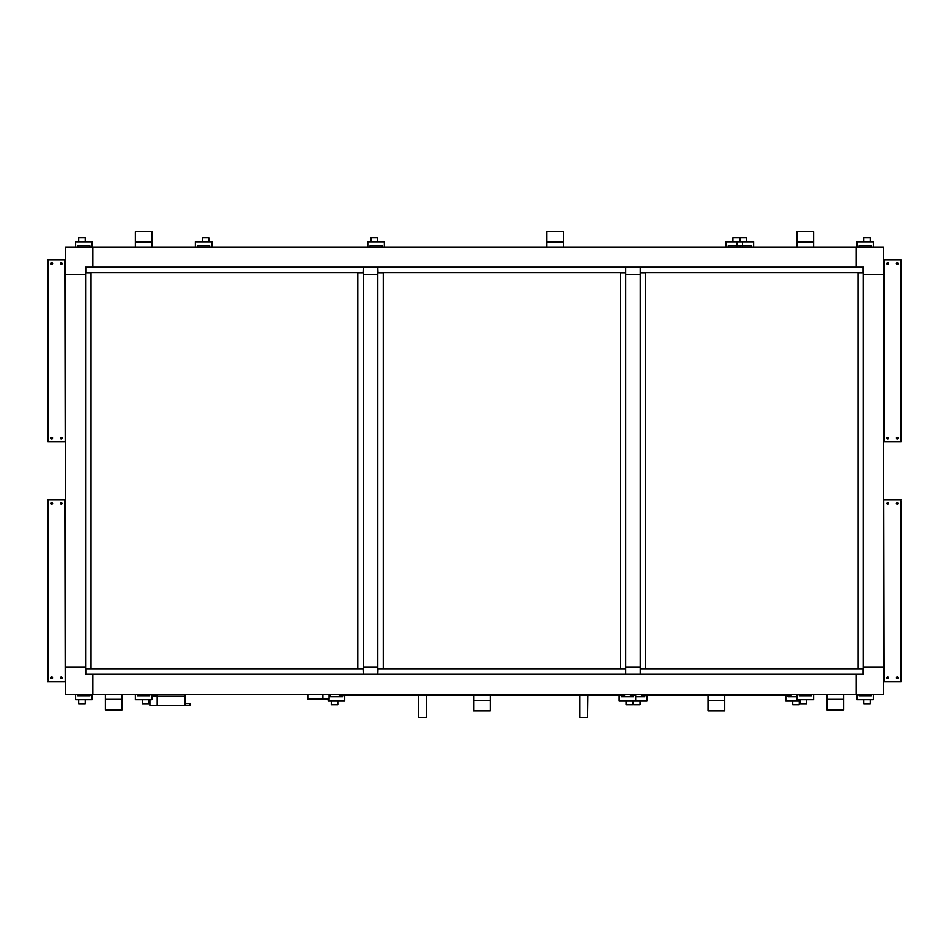 <?xml version="1.0" encoding="UTF-8"?>
<svg xmlns="http://www.w3.org/2000/svg" width="949" height="949" viewBox="0 0 949 949"><rect width="100%" height="100%" fill="white"/><g stroke="black" fill="none" stroke-linecap="round" stroke-linejoin="round"><path stroke-width="1.42" d="M863.388 667.005L863.388 274.486L883.377 274.486L863.388 274.486L863.388 267.215L92.883 267.215L92.883 247.226L92.883 267.215L85.612 267.215L85.612 667.005L65.623 667.005L85.612 667.005L85.612 674.276L92.883 674.276L92.883 694.265L92.883 674.276L856.117 674.276L856.117 694.265L65.623 694.265L65.623 274.486L85.612 274.486L65.623 274.486L65.623 247.226L856.117 247.226L856.117 267.215L856.117 247.226L883.377 247.226L883.377 667.005L863.388 667.005L883.377 667.005L883.377 694.265L856.117 694.265L856.117 674.276L863.388 674.276L863.388 667.005M863.21 674.276L863.21 668.82L640.409 668.82L640.231 674.276L640.231 667.005L625.699 667.005L640.231 667.005L640.231 274.486L625.699 274.486L625.699 674.276L625.51 668.82L378.01 668.82L377.821 674.276L377.821 667.005L363.289 667.005L377.821 667.005L377.821 274.486L363.289 274.486L363.289 674.276L363.099 668.82L85.79 668.82L85.79 674.276M85.79 267.215L85.79 272.671L363.099 272.671L363.289 267.215L363.289 274.486L377.821 274.486L377.821 267.215L378.01 272.671L625.51 272.671L625.699 267.215L625.699 274.486L640.231 274.486L640.231 267.215L640.409 272.671L863.21 272.671L863.21 267.215M363.289 674.276L377.821 674.276M377.821 267.215L363.289 267.215M640.231 267.215L625.699 267.215M625.699 674.276L640.231 674.276M322.945 694.265L322.945 699.176L329.125 699.176L329.125 694.265M307.856 694.265L307.856 699.176L322.945 699.176M185.197 705.344L189.919 705.344L189.919 703.529L185.197 703.529L185.197 705.344L149.942 705.344L149.942 699.721M157.214 705.344L157.214 696.269L185.197 696.269L185.197 694.265M151.947 696.08L157.214 696.08L157.214 694.265M185.197 696.269L185.197 703.529M843.578 699.354L843.578 709.888L826.864 709.888L826.864 699.354L843.578 699.354L843.578 694.265M826.864 694.265L826.864 699.354M873.388 694.265L873.388 699.721L870.292 699.721L870.292 703.719L863.756 703.719L863.756 699.721L856.84 699.721L856.84 694.265M859.023 694.265L859.023 695.724L871.206 695.724L871.206 694.265M863.756 699.721L870.292 699.721M859.023 695.724L865.381 695.724M868.655 695.724L871.206 695.724M811.419 694.265L811.419 695.724L805.06 695.724M802.332 695.724L799.236 695.724L799.236 694.265M813.601 694.265L813.601 699.721L806.686 699.721L806.686 703.719L800.149 703.719L800.149 699.721L797.053 699.721L797.053 694.265M811.419 695.724L799.236 695.724M800.149 699.721L806.686 699.721M122.136 699.354L122.136 709.888L105.422 709.888L105.422 699.354L122.136 699.354L122.136 694.265L122.136 699.354M105.422 694.265L105.422 699.354M151.947 694.265L151.947 699.721L148.851 699.721L148.851 703.719L142.314 703.719L142.314 699.721L135.399 699.721L135.399 694.265M137.581 694.265L137.581 695.724L149.764 695.724L149.764 694.265M142.314 699.721L148.851 699.721M137.581 695.724L143.94 695.724M147.214 695.724L149.764 695.724M89.977 694.265L89.977 695.724L83.619 695.724M80.345 695.724L77.794 695.724L77.794 694.265M92.16 694.265L92.16 699.721L85.244 699.721L85.244 703.719L78.708 703.719L78.708 699.721L75.612 699.721L75.612 694.265M89.977 695.724L77.794 695.724M78.708 699.721L85.244 699.721M796.875 242.137L796.875 231.592L813.601 231.592L813.601 247.226L813.601 242.137L796.875 242.137L796.875 247.226M726.009 247.226L726.009 241.77L732.913 241.77L732.913 237.772L739.449 237.772L739.449 241.77L740.184 241.77L740.184 237.772L746.721 237.772L746.721 241.77L753.625 241.77L753.625 247.226M737.088 247.226L737.088 241.77M751.442 247.226L751.442 245.767L739.271 245.767L739.271 247.226M746.721 241.77L732.913 241.77M751.442 245.767L745.084 245.767M728.191 247.226L728.191 245.767L740.362 245.767L739.271 245.767L740.362 245.767L740.362 247.226M859.023 247.226L859.023 245.767L865.381 245.767M868.655 245.767L871.206 245.767L871.206 247.226M856.84 247.226L856.84 241.77L863.756 241.77L863.756 237.772L870.292 237.772L870.292 241.77L873.388 241.77L873.388 247.226M859.023 245.767L871.206 245.767M870.292 241.77L863.756 241.77M546.826 242.137L546.826 231.592L563.54 231.592L563.54 242.137L546.826 242.137L546.826 247.226M563.54 247.226L563.54 242.137M367.832 247.226L367.832 241.77L370.917 241.77L370.917 237.772L377.465 237.772L377.465 241.77L384.369 241.77L384.369 247.226M382.186 247.226L382.186 245.767L370.003 245.767L370.003 247.226M377.465 241.77L370.917 241.77M382.186 245.767L375.828 245.767M372.554 245.767L370.003 245.767M728.191 245.767L734.55 245.767M742.545 247.226L742.545 241.77M135.399 242.137L135.399 231.592L152.125 231.592L152.125 242.137L135.399 242.137L135.399 247.226L135.399 242.137M152.125 247.226L152.125 242.137M75.612 247.226L75.612 241.77L78.708 241.77L78.708 237.772L85.244 237.772L85.244 241.77L92.16 241.77L92.16 247.226M89.977 247.226L89.977 245.767L77.794 245.767L77.794 247.226M85.244 241.77L78.708 241.77M89.977 245.767L83.619 245.767M80.345 245.767L77.794 245.767M197.558 247.226L197.558 245.767L203.916 245.767M207.19 245.767L209.729 245.767L209.729 247.226M195.375 247.226L195.375 241.77L202.279 241.77L202.279 237.772L208.816 237.772L208.816 241.77L211.912 241.77L211.912 247.226M197.558 245.767L209.729 245.767M208.816 241.77L202.279 241.77M640.231 272.849L645.688 272.849L645.688 668.642L640.231 668.642M863.388 668.642L857.932 668.642L857.932 272.849L863.388 272.849M377.821 272.849L383.277 272.849L383.277 668.642L377.821 668.642M625.699 668.642L620.243 668.642L620.243 272.849L625.699 272.849M85.612 272.849L91.068 272.849L91.068 668.642L85.612 668.642M363.289 668.642L357.832 668.642L357.832 272.849L363.289 272.849M579.898 695.285L579.898 717.385L587.597 717.408L587.894 695.285M418.533 695.285L418.533 717.385L426.22 717.408L426.528 695.285M642.153 694.265L641.797 695.285L790.956 695.285L790.588 694.265M641.797 694.988L641.144 694.265M641.797 695.285A0.652 0.652 0 0 1 641.144 694.632L642.058 694.265M790.695 694.265L790.956 694.988M791.312 694.632L791.608 694.632A0.652 0.652 0 0 1 790.956 695.285M791.608 694.265L790.956 694.265M724.728 700.374L724.728 710.908L708.013 710.908L708.013 700.374L724.728 700.374L724.728 695.285M708.013 695.285L708.013 700.374M800.149 700.73L799.236 700.73L799.236 704.727L792.7 704.727L792.7 700.73L785.796 700.73L785.796 695.285M787.978 695.285L787.978 696.732L797.053 696.732M792.7 700.73L799.236 700.73M787.978 696.732L794.337 696.732M644.774 695.285L644.774 696.732L638.416 696.732M621.334 695.285L621.334 696.732L633.505 696.732L632.603 696.732L632.603 695.285L630.421 695.285L630.421 696.732M646.957 695.285L646.957 700.73L640.053 700.73L640.053 704.727L633.505 704.727L633.505 700.73M644.774 696.732L635.688 696.732M633.505 696.732L632.603 696.732L633.505 696.732L633.505 695.285L635.688 695.285L635.688 700.73L640.053 700.73M339.956 694.265L339.588 695.285L624.312 695.285L623.944 694.265M339.588 694.988L338.935 694.265M339.588 695.285A0.652 0.652 0 0 1 338.935 694.632L339.849 694.265M624.051 694.265L624.312 694.988M624.679 694.632L624.964 694.632A0.652 0.652 0 0 1 624.312 695.285M624.964 694.265L624.312 694.265M490.313 700.374L490.313 710.908L473.587 710.908L473.587 700.374L490.313 700.374L490.313 695.285L490.313 700.374M473.587 695.285L473.587 700.374M635.688 700.73L632.603 700.73L632.603 704.727L626.055 704.727L626.055 700.73L619.151 700.73L619.151 695.285M626.055 700.73L632.603 700.73M621.334 696.732L627.692 696.732M342.565 695.285L342.565 696.732L336.207 696.732M332.933 696.732L330.394 696.732L330.394 695.285L329.125 695.285M344.748 695.285L344.748 700.73L337.844 700.73L337.844 704.727L331.308 704.727L331.308 700.73L328.212 700.73L328.212 699.176M342.565 696.732L330.394 696.732M331.308 700.73L337.844 700.73M51.78 678.725A0.819 0.819 0 0 1 50.961 677.906A0.819 0.819 0 0 1 51.78 677.088A0.819 0.819 0 0 0 50.961 677.906A0.819 0.819 0 0 0 51.78 678.725A0.819 0.819 0 0 0 52.598 677.906A0.819 0.819 0 0 0 51.78 677.088M64.829 499.826L65.623 499.826L65.184 681.548L64.829 499.826L48.245 499.826L48.245 681.548L64.829 681.548M47.889 679.721L47.45 499.826L48.245 499.826M61.294 677.088A0.819 0.819 0 0 1 62.112 677.906A0.819 0.819 0 0 1 61.294 678.725A0.819 0.819 0 0 0 62.112 677.906A0.819 0.819 0 0 0 61.294 677.088A0.819 0.819 0 0 0 60.475 677.906A0.819 0.819 0 0 0 61.294 678.725M51.78 502.638A0.819 0.819 0 0 0 50.961 503.456A0.819 0.819 0 0 0 51.78 504.275A0.819 0.819 0 0 0 52.598 503.456A0.819 0.819 0 0 0 51.78 502.638A0.819 0.819 0 0 0 50.961 503.456A0.819 0.819 0 0 0 51.78 504.275M61.294 504.275A0.819 0.819 0 0 0 62.112 503.456A0.819 0.819 0 0 0 61.294 502.638A0.819 0.819 0 0 0 60.475 503.456A0.819 0.819 0 0 0 61.294 504.275A0.819 0.819 0 0 0 62.112 503.456A0.819 0.819 0 0 0 61.294 502.638M48.245 681.548L47.45 681.548M47.889 499.826L47.889 501.641M47.45 679.721L47.45 501.641M51.78 438.853A0.819 0.819 0 0 1 50.961 438.035A0.819 0.819 0 0 1 51.78 437.216A0.819 0.819 0 0 0 50.961 438.035A0.819 0.819 0 0 0 51.78 438.853A0.819 0.819 0 0 0 52.598 438.035A0.819 0.819 0 0 0 51.78 437.216M64.829 259.943L65.184 441.665L64.829 259.943L48.245 259.943L48.245 441.665L64.829 441.665M61.294 437.216A0.819 0.819 0 0 1 62.112 438.035A0.819 0.819 0 0 1 61.294 438.853A0.819 0.819 0 0 0 62.112 438.035A0.819 0.819 0 0 0 61.294 437.216A0.819 0.819 0 0 0 60.475 438.035A0.819 0.819 0 0 0 61.294 438.853M51.78 262.766A0.819 0.819 0 0 0 50.961 263.585A0.819 0.819 0 0 0 51.78 264.403A0.819 0.819 0 0 0 52.598 263.585A0.819 0.819 0 0 0 51.78 262.766A0.819 0.819 0 0 0 50.961 263.585A0.819 0.819 0 0 0 51.78 264.403M48.245 441.665L47.45 259.943L48.245 259.943M61.294 264.403A0.819 0.819 0 0 0 62.112 263.585A0.819 0.819 0 0 0 61.294 262.766A0.819 0.819 0 0 0 60.475 263.585A0.819 0.819 0 0 0 61.294 264.403A0.819 0.819 0 0 0 62.112 263.585A0.819 0.819 0 0 0 61.294 262.766M47.889 439.85L47.889 441.665M47.889 259.943L47.889 261.758M47.45 439.85L47.45 261.758M897.22 678.725A0.819 0.819 0 0 0 898.039 677.906A0.819 0.819 0 0 0 897.22 677.088A0.819 0.819 0 0 0 896.402 677.906A0.819 0.819 0 0 0 897.22 678.725A0.819 0.819 0 0 0 898.039 677.906A0.819 0.819 0 0 0 897.22 677.088M884.171 681.548L883.377 681.548L883.816 499.826L884.171 681.548L900.755 681.548L900.755 499.826L884.171 499.826M901.111 681.548L901.55 679.721L900.755 681.548M887.706 677.088A0.819 0.819 0 0 0 886.888 677.906A0.819 0.819 0 0 0 887.706 678.725A0.819 0.819 0 0 0 888.525 677.906A0.819 0.819 0 0 0 887.706 677.088A0.819 0.819 0 0 0 886.888 677.906A0.819 0.819 0 0 0 887.706 678.725M897.22 502.638A0.819 0.819 0 0 1 898.039 503.456A0.819 0.819 0 0 1 897.22 504.275A0.819 0.819 0 0 0 898.039 503.456A0.819 0.819 0 0 0 897.22 502.638A0.819 0.819 0 0 0 896.402 503.456A0.819 0.819 0 0 0 897.22 504.275M901.111 501.641L901.111 679.721M887.706 504.275A0.819 0.819 0 0 1 886.888 503.456A0.819 0.819 0 0 1 887.706 502.638A0.819 0.819 0 0 0 886.888 503.456A0.819 0.819 0 0 0 887.706 504.275A0.819 0.819 0 0 0 888.525 503.456A0.819 0.819 0 0 0 887.706 502.638M900.755 499.826L901.55 499.826M901.55 501.641L901.55 679.721M897.22 438.853A0.819 0.819 0 0 0 898.039 438.035A0.819 0.819 0 0 0 897.22 437.216A0.819 0.819 0 0 0 896.402 438.035A0.819 0.819 0 0 0 897.22 438.853A0.819 0.819 0 0 0 898.039 438.035A0.819 0.819 0 0 0 897.22 437.216M901.111 441.665L900.755 259.943L884.171 259.943L884.171 441.665L900.755 441.665M887.706 437.216A0.819 0.819 0 0 0 886.888 438.035A0.819 0.819 0 0 0 887.706 438.853A0.819 0.819 0 0 0 888.525 438.035A0.819 0.819 0 0 0 887.706 437.216A0.819 0.819 0 0 0 886.888 438.035A0.819 0.819 0 0 0 887.706 438.853M897.22 262.766A0.819 0.819 0 0 1 898.039 263.585A0.819 0.819 0 0 1 897.22 264.403A0.819 0.819 0 0 0 898.039 263.585A0.819 0.819 0 0 0 897.22 262.766A0.819 0.819 0 0 0 896.402 263.585A0.819 0.819 0 0 0 897.22 264.403M884.171 441.665L883.377 259.943L884.171 259.943M887.706 264.403A0.819 0.819 0 0 1 886.888 263.585A0.819 0.819 0 0 1 887.706 262.766A0.819 0.819 0 0 0 886.888 263.585A0.819 0.819 0 0 0 887.706 264.403A0.819 0.819 0 0 0 888.525 263.585A0.819 0.819 0 0 0 887.706 262.766M900.755 259.943L901.111 439.85M901.111 261.758L901.111 259.943M901.55 261.758L901.55 439.85M641.797 694.632L790.956 694.632M339.588 694.632L624.312 694.632"/></g></svg>
